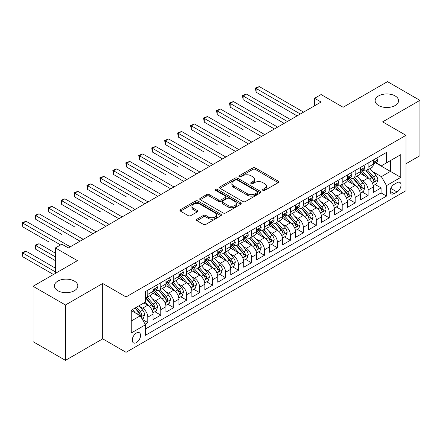 <?xml version="1.0" encoding="UTF-8"?>
<svg xmlns="http://www.w3.org/2000/svg" width="442" height="442" viewBox="0 0 442 442"><rect width="100%" height="100%" fill="white"/><g stroke="black" fill="none" stroke-linecap="round" stroke-linejoin="round"><path stroke-width="0.66" d="M262.929 190.419A1.26 0.729 0 0 0 264.708 190.419L278.228 182.618A1.801 1.039 0 0 0 278.753 181.883A1.801 1.039 0 0 0 278.228 181.148L255.327 167.927A1.801 1.039 0 0 0 252.785 167.927L239.266 175.728A1.26 0.729 0 0 0 238.901 176.242A1.26 0.729 0 0 0 239.266 176.756A1.26 0.729 0 0 0 241.05 176.756L242.796 175.75A5.757 3.326 0 0 1 250.94 175.75L252.846 176.85A5.757 3.326 0 0 1 254.531 179.198A5.757 3.326 0 0 1 252.846 181.552L251.1 182.563A1.26 0.729 0 0 0 250.73 183.076A1.26 0.729 0 0 0 251.1 183.59A1.26 0.729 0 0 0 252.879 183.59L254.631 182.579A5.757 3.326 0 0 1 262.769 182.579L264.681 183.679A5.757 3.326 0 0 1 266.366 186.032A5.757 3.326 0 0 1 264.681 188.38L262.929 189.391A1.26 0.729 0 0 0 262.559 189.905A1.26 0.729 0 0 0 262.929 190.419L262.929 189.391M74.394 281.118A11.73 6.774 0 0 0 61.609 279.653A11.73 6.774 0 0 0 54.366 285.908A11.73 6.774 0 0 0 57.803 290.698A11.73 6.774 0 0 0 70.587 292.168A11.73 6.774 0 0 0 77.831 285.908A11.73 6.774 0 0 0 74.394 281.118M395.148 95.936A11.73 6.774 0 0 0 382.363 94.466A11.73 6.774 0 0 0 375.125 100.721A11.73 6.774 0 0 0 378.556 105.511A11.73 6.774 0 0 0 391.341 106.981A11.73 6.774 0 0 0 398.585 100.721A11.73 6.774 0 0 0 395.148 95.936M136.407 342.589A5.868 3.387 120 0 0 140.236 337.417A5.868 3.387 120 0 0 139.335 332.721A5.868 3.387 120 0 0 136.407 333.008A5.868 3.387 120 0 0 132.572 338.18A5.868 3.387 120 0 0 133.473 342.876A5.868 3.387 120 0 0 136.407 342.589M196.939 219.188A1.801 1.039 0 0 0 196.414 219.923A1.801 1.039 0 0 0 196.939 220.657L203.364 224.37A1.801 1.039 0 0 0 205.906 224.37L220.917 215.702A1.801 1.039 0 0 0 221.448 214.967A1.801 1.039 0 0 0 220.917 214.232L198.022 201.011A1.801 1.039 0 0 0 195.475 201.011L180.463 209.679A1.801 1.039 0 0 0 179.938 210.414A1.801 1.039 0 0 0 180.463 211.149L188.226 215.63A1.801 1.039 0 0 0 190.767 215.63L197.193 211.917A1.801 1.039 0 0 0 197.723 211.188A1.801 1.039 0 0 0 197.193 210.453L193.347 208.226A4.812 2.779 0 0 1 191.938 206.265A4.812 2.779 0 0 1 194.905 203.696A4.812 2.779 0 0 1 200.149 204.298L215.226 213.005A4.812 2.779 0 0 1 216.635 214.967A4.812 2.779 0 0 1 213.663 217.536A4.812 2.779 0 0 1 208.42 216.934L205.906 215.481A1.801 1.039 0 0 0 203.364 215.481L196.939 219.188L196.939 220.657M405.966 163.761L419.9 155.717L419.9 100.351L387.501 81.643L343.114 107.268L321.08 94.549L314.605 98.29L321.08 102.03L68.366 247.934L61.886 244.194L55.405 247.934L55.405 273.377M65.449 304.986L65.449 360.357L102.71 338.848L102.71 283.477L65.449 304.986L33.051 286.283L77.438 260.653L55.405 247.934M102.71 283.477L126.036 296.947L405.966 135.329L405.966 190.695L126.036 352.313L126.036 296.947M419.9 100.351L382.639 121.859L405.966 135.329M242.923 201.53A1.801 1.039 0 0 0 245.47 201.53L260.482 192.861A1.801 1.039 0 0 0 261.007 192.126A1.801 1.039 0 0 0 260.482 191.392L237.581 178.17A1.801 1.039 0 0 0 235.039 178.17L220.028 186.839A1.801 1.039 0 0 0 219.503 187.574A1.801 1.039 0 0 0 220.028 188.309L242.923 201.53M216.144 190.69A1.26 0.729 0 0 1 217.42 190.867L217.42 189.375L240.697 202.812A1.801 1.039 0 0 1 241.227 203.547A1.801 1.039 0 0 1 240.697 204.281L225.691 212.95A1.801 1.039 0 0 1 223.144 212.95L200.248 199.729L200.248 198.259A1.801 1.039 0 0 0 199.718 198.994A1.801 1.039 0 0 0 200.248 199.729M200.248 198.259L206.668 194.552A1.801 1.039 0 0 1 209.215 194.552L218.503 199.911A1.801 1.039 0 0 0 221.044 199.911L225.31 197.452A1.801 1.039 0 0 0 225.834 196.718A1.801 1.039 0 0 0 225.31 195.983L215.641 190.403A1.26 0.729 0 0 1 215.271 189.889A1.26 0.729 0 0 1 216.05 189.215A1.26 0.729 0 0 1 217.42 189.375M65.449 360.357L33.051 341.649L33.051 286.283M145.12 324.163L147.81 322.61L142.429 319.505M139.374 306.289L142.628 308.168A7.332 4.232 60 0 1 147.81 317.146L152.993 314.151L152.993 319.616L160.772 315.129L154.871 311.721M152.33 298.809L155.584 300.687A7.332 4.232 60 0 1 160.772 309.665L165.954 306.671L165.954 312.135L173.728 307.643L167.833 304.24M165.291 291.328L168.546 293.206A7.332 4.232 60 0 1 173.728 302.184L178.911 299.19L178.911 304.654L186.69 300.162L180.795 296.759M178.253 283.841L181.507 285.72A7.332 4.232 60 0 1 186.69 294.698L191.872 291.709L191.872 297.168L199.651 292.681L193.751 289.278M191.209 276.361L194.463 278.239A7.332 4.232 60 0 1 199.651 287.217L204.834 284.223L204.834 289.687L212.608 285.201L206.712 281.792M204.171 268.88L207.425 270.758A7.332 4.232 60 0 1 212.608 279.736L217.79 276.742L217.79 282.206L225.569 277.714L219.674 274.311M217.132 261.399L220.387 263.277A7.332 4.232 60 0 1 225.569 272.255L230.752 269.261L230.752 274.725L238.531 270.233L232.63 266.83M230.089 253.912L233.343 255.791A7.332 4.232 60 0 1 238.531 264.769L243.713 261.78L243.713 267.239L251.487 262.752L245.592 259.349M243.05 246.432L246.304 248.31A7.332 4.232 60 0 1 251.487 257.288L256.669 254.294L256.669 259.758L264.449 255.272L258.553 251.863M256.012 238.951L259.266 240.829A7.332 4.232 60 0 1 264.449 249.807L269.631 246.813L269.631 252.277L277.405 247.785L271.51 244.382M268.968 231.47L272.222 233.348A7.332 4.232 60 0 1 277.405 242.327L282.593 239.332L282.593 244.796L290.366 240.304L284.471 236.901M281.93 223.983L285.184 225.862A7.332 4.232 60 0 1 290.366 234.84L295.549 231.851L295.549 237.31L303.328 232.823L297.433 229.42M294.891 216.503L298.146 218.381A7.332 4.232 60 0 1 303.328 227.359L308.51 224.365L308.51 229.829L316.284 225.343L310.389 221.934M307.847 209.022L311.102 210.9A7.332 4.232 60 0 1 316.284 219.878L321.472 216.884L321.472 222.348L329.246 217.856L323.351 214.453M320.809 201.535L324.063 203.419A7.332 4.232 60 0 1 329.246 212.398L334.428 209.403L334.428 214.867L342.207 210.375L336.307 206.972M333.771 194.055L337.025 195.933A7.332 4.232 60 0 1 342.207 204.911L347.39 201.922L347.39 207.381L355.164 202.895L349.268 199.491M346.727 186.574L349.981 188.452A7.332 4.232 60 0 1 355.164 197.43L360.352 194.436L360.352 199.9L368.125 195.408L368.125 189.95A7.332 4.232 -120 0 0 362.943 180.971L359.689 179.093M362.23 192.005L368.125 195.408M152.993 314.151A7.332 4.232 -120 0 0 147.81 305.173L143.921 302.93M165.954 306.671A7.332 4.232 -120 0 0 160.772 297.693L152.755 293.068M178.911 299.19A7.332 4.232 -120 0 0 173.728 290.212L165.717 285.582M191.872 291.709A7.332 4.232 -120 0 0 186.69 282.731L178.673 278.101M204.834 284.223A7.332 4.232 -120 0 0 199.651 275.244L191.635 270.62M217.79 276.742A7.332 4.232 -120 0 0 212.608 267.764L204.596 263.139M230.752 269.261A7.332 4.232 -120 0 0 225.569 260.283L217.552 255.653M243.713 261.78A7.332 4.232 -120 0 0 238.531 252.802L230.514 248.172M256.669 254.294A7.332 4.232 -120 0 0 251.487 245.316L243.476 240.691M269.631 246.813A7.332 4.232 -120 0 0 264.449 237.835L256.432 233.21M282.593 239.332A7.332 4.232 -120 0 0 277.405 230.354L269.393 225.724M295.549 231.851A7.332 4.232 -120 0 0 290.366 222.873L282.355 218.243M308.51 224.365A7.332 4.232 -120 0 0 303.328 215.387L295.311 210.762M321.472 216.884A7.332 4.232 -120 0 0 316.284 207.906L308.273 203.281M334.428 209.403A7.332 4.232 -120 0 0 329.246 200.425L321.229 195.795M347.39 201.922A7.332 4.232 -120 0 0 342.207 192.944L334.191 188.314M360.352 194.436A7.332 4.232 -120 0 0 355.164 185.458L347.152 180.833M397.026 182.69L394.176 184.336A5.68 3.282 120 0 0 390.463 189.342A5.68 3.282 120 0 0 391.336 193.894A5.68 3.282 120 0 0 394.176 193.613L397.026 191.972A5.68 3.282 120 0 0 400.739 186.96A5.68 3.282 120 0 0 399.866 182.408A5.68 3.282 120 0 0 397.026 182.69M131.219 321.036L140.291 315.798L145.479 324.782L145.479 335.257L386.529 196.082L386.529 185.607L381.347 176.629L372.65 171.607M145.479 324.782L131.219 333.008L131.219 310.262L145.479 302.035L145.479 291.56L386.529 152.385L386.529 162.86L400.784 154.634L400.784 177.38L386.529 185.607M155.518 289.875L155.584 289.913A7.332 4.232 60 0 0 159.253 290.272L164.435 287.283A7.332 4.232 -120 0 0 165.954 283.924L165.954 279.736M168.479 282.388L168.546 282.427A7.332 4.232 60 0 0 172.209 282.792L177.397 279.797A7.332 4.232 -120 0 0 178.911 276.443L178.911 272.255M181.435 274.907L181.507 274.946A7.332 4.232 60 0 0 185.17 275.311L190.353 272.316A7.332 4.232 -120 0 0 191.872 268.963L191.872 264.769M194.397 267.427L194.463 267.465A7.332 4.232 60 0 0 198.132 267.83L203.314 264.835A7.332 4.232 -120 0 0 204.834 261.476L204.834 257.288M207.359 259.946L207.425 259.984A7.332 4.232 60 0 0 211.088 260.344L216.276 257.355A7.332 4.232 -120 0 0 217.79 253.995L217.79 249.807M220.315 252.459L220.387 252.498A7.332 4.232 60 0 0 224.05 252.863L229.232 249.868A7.332 4.232 -120 0 0 230.752 246.514L230.752 242.327M233.277 244.978L233.343 245.017A7.332 4.232 60 0 0 237.011 245.382L242.194 242.387A7.332 4.232 -120 0 0 243.713 239.034L243.713 234.84M246.238 237.498L246.304 237.536A7.332 4.232 60 0 0 249.968 237.901L255.156 234.906A7.332 4.232 -120 0 0 256.669 231.547L256.669 227.359M259.194 230.017L259.266 230.055A7.332 4.232 60 0 0 262.929 230.415L268.112 227.426A7.332 4.232 -120 0 0 269.631 224.066L269.631 219.878M272.156 222.53L272.222 222.569A7.332 4.232 60 0 0 275.891 222.934L281.073 219.939A7.332 4.232 -120 0 0 282.593 216.586L282.593 212.398M285.118 215.05L285.184 215.088A7.332 4.232 60 0 0 288.847 215.453L294.035 212.458A7.332 4.232 -120 0 0 295.549 209.105L295.549 204.911M298.074 207.569L298.146 207.607A7.332 4.232 60 0 0 301.809 207.972L306.991 204.977A7.332 4.232 -120 0 0 308.51 201.618L308.51 197.43M311.035 200.088L311.102 200.127A7.332 4.232 60 0 0 314.77 200.486L319.953 197.497A7.332 4.232 -120 0 0 321.472 194.137L321.472 189.95M323.997 192.602L324.063 192.64A7.332 4.232 60 0 0 327.726 193.005L332.914 190.01A7.332 4.232 -120 0 0 334.428 186.657L334.428 182.469M336.953 185.121L337.025 185.159A7.332 4.232 60 0 0 340.688 185.524L345.871 182.529A7.332 4.232 -120 0 0 347.39 179.176L347.39 174.982M349.915 177.64L349.981 177.678A7.332 4.232 60 0 0 353.65 178.043L358.832 175.049A7.332 4.232 -120 0 0 360.352 171.689L360.352 167.501M145.479 328.97L381.087 192.944L381.087 187.927L373.308 192.419L373.308 186.955A7.332 4.232 -120 0 0 368.125 177.977L360.108 173.352M362.876 170.159L362.943 170.198A7.332 4.232 -120 0 0 366.606 170.557A7.332 4.232 -120 0 0 368.125 167.203L368.125 163.01M366.606 170.557L371.794 167.568A7.332 4.232 -120 0 0 373.308 164.209L373.308 160.021M147.81 290.212L147.81 294.4A7.332 4.232 60 0 1 146.291 297.759A7.332 4.232 60 0 1 145.479 298.052M146.291 297.759L151.473 294.764A7.332 4.232 -120 0 0 152.993 291.405L152.993 287.217M160.772 282.731L160.772 286.919A7.332 4.232 60 0 1 159.253 290.272M173.728 275.244L173.728 279.438A7.332 4.232 60 0 1 172.209 282.792M186.69 267.764L186.69 271.952A7.332 4.232 60 0 1 185.17 275.311M199.651 260.283L199.651 264.471A7.332 4.232 60 0 1 198.132 267.83M212.608 252.802L212.608 256.99A7.332 4.232 60 0 1 211.088 260.344M225.569 245.316L225.569 249.509A7.332 4.232 60 0 1 224.05 252.863M238.531 237.835L238.531 242.023A7.332 4.232 60 0 1 237.011 245.382M251.487 230.354L251.487 234.542A7.332 4.232 60 0 1 249.968 237.901M264.449 222.873L264.449 227.061A7.332 4.232 60 0 1 262.929 230.415M277.405 215.387L277.405 219.58A7.332 4.232 60 0 1 275.891 222.934M290.366 207.906L290.366 212.094A7.332 4.232 60 0 1 288.847 215.453M303.328 200.425L303.328 204.613A7.332 4.232 60 0 1 301.809 207.972M316.284 192.939L316.284 197.132A7.332 4.232 60 0 1 314.77 200.486M329.246 185.458L329.246 189.651A7.332 4.232 60 0 1 327.726 193.005M342.207 177.977L342.207 182.165A7.332 4.232 60 0 1 340.688 185.524M355.164 170.496L355.164 174.684A7.332 4.232 60 0 1 353.65 178.043M355.164 197.43L355.164 202.895M342.207 204.911L342.207 210.375M329.246 212.398L329.246 217.856M316.284 219.878L316.284 225.343M303.328 227.359L303.328 232.823M290.366 234.84L290.366 240.304M277.405 242.327L277.405 247.785M264.449 249.807L264.449 255.272M251.487 257.288L251.487 262.752M238.531 264.769L238.531 270.233M225.569 272.255L225.569 277.714M212.608 279.736L212.608 285.201M199.651 287.217L199.651 292.681M186.69 294.698L186.69 300.162M173.728 302.184L173.728 307.643M160.772 309.665L160.772 315.129M147.81 317.146L147.81 322.61M140.291 315.798L131.219 310.56M381.347 176.629L390.419 171.391L390.419 160.617L400.784 154.634M375.573 162.822L400.784 177.38M375.833 162.673L381.347 165.855L386.529 162.86M102.71 338.848L126.036 352.313M314.605 98.29L314.605 105.771M375.186 184.524L381.087 187.927M381.087 192.944L386.529 196.082M263.432 190.596L264.681 189.878A5.757 3.326 0 0 0 266.366 187.53L266.366 186.032M254.531 179.198L254.531 180.695A5.757 3.326 0 0 1 252.846 183.049L251.603 183.767M278.2 182.629L255.327 169.424A1.801 1.039 0 0 0 252.785 169.424L239.774 176.938M260.454 192.872L237.581 179.667A1.801 1.039 0 0 0 235.039 179.667L220.05 188.32M257.299 192.64A1.26 0.729 0 0 0 257.669 192.126A1.26 0.729 0 0 0 257.299 191.613L237.199 180.01A1.26 0.729 0 0 0 235.42 180.01L233.575 181.071A5.757 3.326 0 0 0 231.89 183.424A5.757 3.326 0 0 0 233.575 185.773L247.316 193.707A5.757 3.326 0 0 0 255.454 193.707L257.299 192.64L257.299 194.137A1.26 0.729 0 0 0 257.669 193.624L257.669 192.126M231.89 183.424L231.89 184.922A5.757 3.326 0 0 0 233.575 187.27L233.575 185.773M257.299 194.137L255.454 195.204A5.757 3.326 0 0 1 247.316 195.204L233.575 187.27M200.27 199.74L206.668 196.049L206.668 194.552M225.834 196.718L225.834 198.215A1.801 1.039 0 0 1 225.31 198.95L221.044 201.408A1.801 1.039 0 0 1 218.503 201.408L209.215 196.049A1.801 1.039 0 0 0 206.668 196.049M217.42 190.867L240.675 204.292M228.138 205.475A4.812 2.779 0 0 0 233.382 206.077A4.812 2.779 0 0 0 236.354 203.508A4.812 2.779 0 0 0 234.945 201.546L229.63 198.48A1.801 1.039 0 0 0 227.089 198.48L222.829 200.939A1.801 1.039 0 0 0 222.298 201.674A1.801 1.039 0 0 0 222.829 202.408L228.138 205.475L228.138 206.972A4.812 2.779 0 0 0 233.382 207.574A4.812 2.779 0 0 0 236.354 205.005L236.354 203.508M222.298 201.674L222.298 203.171A1.801 1.039 0 0 0 222.829 203.906L222.829 202.408M228.138 206.972L222.829 203.906M216.635 214.967L216.635 216.464A4.812 2.779 0 0 1 213.663 219.033A4.812 2.779 0 0 1 208.42 218.431L205.906 216.978A1.801 1.039 0 0 0 203.364 216.978L196.961 220.674M191.938 206.265L191.938 207.762A4.812 2.779 0 0 0 193.347 209.723L193.347 208.226M197.171 211.933L193.347 209.723M220.895 215.718L198.022 202.508A1.801 1.039 0 0 0 195.475 202.508L180.491 211.16M373.203 185.673L376.551 183.739L377.844 179.999A4.856 2.807 -120 0 0 375.954 175.435L370.031 168.579M368.843 178.452L362.081 170.618M364.993 176.17L361.064 171.623A11.636 6.718 -120 0 0 360.705 171.214M256.089 122.125L230.172 107.157L230.172 103.417L233.409 101.544L277.664 127.097M365.948 170.822L371.937 177.756A4.856 2.807 60 0 1 373.667 181.104L374.02 181.679L374.678 181.585L375.225 180.203A4.856 2.807 -120 0 0 373.49 176.861L367.573 170.004M366.296 170.711L372.733 178.159A2.475 1.431 60 0 1 373.357 179.126L375.225 180.203M376.744 158.037L377.844 159.943A4.856 2.807 60 0 1 376.838 162.092L374.38 163.512A4.856 2.807 -120 0 0 375.225 162.396L375.12 161.965M300.345 114.003L256.089 88.45L259.327 86.582L303.588 112.135M373.473 163.744L373.49 163.744A4.856 2.807 -120 0 0 374.38 163.512M374.595 162.032L375.225 162.396C374.915 161.667 374.402 161.965 373.667 163.291A4.856 2.807 60 0 1 373.308 163.988M297.107 115.876L256.089 92.19L256.089 88.45L255.377 88.041L259.327 86.582M256.089 92.19L255.377 88.041M360.241 193.154L363.589 191.22L364.888 187.48A4.856 2.807 -120 0 0 362.993 182.922L357.075 176.065M355.887 185.933L349.119 178.098M352.036 183.651L348.108 179.104A11.636 6.718 -120 0 0 347.749 178.701M243.128 129.605L217.21 114.638L217.21 110.898L220.447 109.03L264.708 134.578M352.987 178.303L358.976 185.237A4.856 2.807 60 0 1 360.711 188.585L361.059 189.159L361.716 189.065L362.263 187.684A4.856 2.807 -120 0 0 360.534 184.342L354.611 177.485M353.34 178.192L359.777 185.64A2.475 1.431 60 0 1 360.396 186.612L362.263 187.684M347.279 200.635L350.628 198.701L351.926 194.961A4.856 2.807 -120 0 0 350.036 190.403L344.114 183.546M342.926 193.414L336.158 185.579M339.075 191.132L335.147 186.585A11.636 6.718 -120 0 0 334.787 186.181M230.172 137.086L204.248 122.125L204.248 118.379L207.491 116.511L251.747 142.064M340.025 185.789L346.014 192.723A4.856 2.807 60 0 1 347.749 196.066L348.103 196.64L348.76 196.552L349.302 195.171A4.856 2.807 -120 0 0 347.572 191.822L341.649 184.966M340.379 185.673L346.815 193.126A2.475 1.431 60 0 1 347.44 194.093L349.302 195.171M334.323 208.121L337.671 206.187L338.964 202.442A4.856 2.807 -120 0 0 337.075 197.883L331.152 191.027M329.964 200.9L323.201 193.06M326.113 198.618L322.19 194.071A11.636 6.718 -120 0 0 321.826 193.662M217.21 144.567L191.292 129.605L191.292 125.865L194.53 123.992L238.785 149.545M327.069 193.27L333.058 200.204A4.856 2.807 60 0 1 334.787 203.547L335.141 204.127L335.798 204.033L336.345 202.651A4.856 2.807 -120 0 0 334.611 199.303L328.693 192.447M327.423 193.154L333.854 200.607A2.475 1.431 60 0 1 334.478 201.574L336.345 202.651M321.362 215.602L324.71 213.668L326.008 209.928A4.856 2.807 -120 0 0 324.113 205.364L318.196 198.508M317.008 208.381L310.24 200.546M313.157 206.099L309.229 201.552A11.636 6.718 -120 0 0 308.87 201.143M204.248 152.054L178.33 137.086L178.33 133.346L181.568 131.473L225.829 157.026M314.107 200.751L320.096 207.685A4.856 2.807 60 0 1 321.831 211.033L322.179 211.607L322.837 211.514L323.384 210.132A4.856 2.807 -120 0 0 321.654 206.79L315.732 199.933M314.461 200.64L320.898 208.088A2.475 1.431 60 0 1 321.522 209.055L323.384 210.132M363.783 165.518L364.888 167.424A4.856 2.807 60 0 1 363.882 169.573L361.418 170.999A4.856 2.807 -120 0 0 362.263 169.877L362.158 169.446M287.388 121.484L243.128 95.936L246.371 94.063L290.626 119.616M360.512 171.225L360.534 171.225A4.856 2.807 -120 0 0 361.418 170.999M361.639 169.518L362.263 169.877C361.959 169.148 361.44 169.446 360.711 170.778A4.856 2.807 60 0 1 360.352 171.468M284.145 123.357L243.128 99.677L243.128 95.936L242.415 95.522L246.371 94.063M243.128 99.677L242.415 95.522M350.826 172.999L351.926 174.91A4.856 2.807 60 0 1 350.92 177.06L348.456 178.48A4.856 2.807 -120 0 0 349.302 177.358L349.202 176.927M274.427 128.97L229.459 103.003L233.409 101.544M347.55 178.706L347.572 178.706A4.856 2.807 -120 0 0 348.456 178.48M348.677 176.999L349.302 177.358C348.998 176.629 348.478 176.927 347.749 178.259A4.856 2.807 60 0 1 347.39 178.949M230.172 107.157L229.459 103.003M337.865 180.485L338.964 182.391A4.856 2.807 60 0 1 337.959 184.541L335.5 185.96A4.856 2.807 -120 0 0 336.345 184.844L336.24 184.413M261.465 136.451L216.497 110.489L220.447 109.03M334.594 186.187L334.611 186.187A4.856 2.807 -120 0 0 335.5 185.96M335.716 184.48L336.345 184.844C336.036 184.11 335.522 184.408 334.787 185.739A4.856 2.807 60 0 1 334.428 186.43M217.21 114.638L216.497 110.489M324.903 187.966L326.008 189.872A4.856 2.807 60 0 1 325.003 192.021L322.538 193.441A4.856 2.807 -120 0 0 323.384 192.325L323.284 191.894M248.509 143.932L203.535 117.97L207.491 116.511M321.632 193.673L321.654 193.673A4.856 2.807 -120 0 0 322.538 193.441M322.759 191.961L323.384 192.325C323.08 191.596 322.561 191.894 321.831 193.22A4.856 2.807 60 0 1 321.472 193.916M204.248 122.125L203.535 117.97M308.4 223.083L311.748 221.149L313.046 217.409A4.856 2.807 -120 0 0 311.157 212.851L305.234 205.994M304.046 215.862L297.278 208.027M300.195 213.58L296.267 209.033A11.636 6.718 -120 0 0 295.908 208.63M191.292 159.534L165.369 144.567L165.369 140.827L168.612 138.959L212.867 164.507M301.146 208.232L307.135 215.166A4.856 2.807 60 0 1 308.87 218.514L309.223 219.088L309.881 218.994L310.422 217.613A4.856 2.807 -120 0 0 308.693 214.271L302.77 207.414M301.499 208.121L307.936 215.569A2.475 1.431 60 0 1 308.56 216.541L310.422 217.613M311.947 195.447L313.046 197.353A4.856 2.807 60 0 1 312.041 199.502L309.577 200.928A4.856 2.807 -120 0 0 310.422 199.806L310.323 199.375M235.547 151.413L190.579 125.451L194.53 123.992M308.671 201.154L308.693 201.154A4.856 2.807 -120 0 0 309.577 200.928M309.798 199.447L310.422 199.806C310.118 199.077 309.599 199.375 308.87 200.707A4.856 2.807 60 0 1 308.51 201.397M191.292 129.605L190.579 125.451M295.444 230.564L298.792 228.63L300.085 224.89A4.856 2.807 -120 0 0 298.195 220.331L292.272 213.475M291.085 223.343L284.322 215.508M287.234 221.061L283.311 216.514A11.636 6.718 -120 0 0 282.946 216.11M178.33 167.015L152.413 152.054L152.413 148.308L155.65 146.44L199.906 171.993M288.19 215.718L294.179 222.652A4.856 2.807 60 0 1 295.908 225.995L296.262 226.569L296.919 226.481L297.466 225.1A4.856 2.807 -120 0 0 295.731 221.751L289.814 214.895M288.543 215.602L294.974 223.055A2.475 1.431 60 0 1 295.599 224.022L297.466 225.1M298.985 202.928L300.085 204.839A4.856 2.807 60 0 1 299.079 206.989L296.621 208.409A4.856 2.807 -120 0 0 297.466 207.287L297.361 206.862M222.586 158.899L177.618 132.931L181.568 131.473M295.715 208.635L295.731 208.635A4.856 2.807 -120 0 0 296.621 208.409M296.836 206.928L297.466 207.287C297.157 206.558 296.643 206.856 295.908 208.188A4.856 2.807 60 0 1 295.549 208.878M178.33 137.086L177.618 132.931M282.482 238.05L285.83 236.116L287.129 232.37A4.856 2.807 -120 0 0 285.234 227.812L279.316 220.956M278.128 230.829L271.36 222.989M274.278 228.547L270.349 224A11.636 6.718 -120 0 0 269.99 223.591M165.369 174.496L139.451 159.534L139.451 155.794L142.689 153.921L186.949 179.474M275.228 223.199L281.217 230.133A4.856 2.807 60 0 1 282.952 233.475L283.305 234.056L283.957 233.962L284.504 232.58A4.856 2.807 -120 0 0 282.775 229.232L276.852 222.381M275.581 223.083L282.018 230.536A2.475 1.431 60 0 1 282.642 231.503L284.504 232.58M286.024 210.414L287.129 212.32A4.856 2.807 60 0 1 286.123 214.469L283.659 215.889A4.856 2.807 -120 0 0 284.504 214.773L284.405 214.342M209.63 166.38L164.656 140.418L168.612 138.959M282.753 216.116L282.775 216.116A4.856 2.807 -120 0 0 283.659 215.889M283.88 214.409L284.504 214.773C284.2 214.038 283.681 214.337 282.952 215.668A4.856 2.807 60 0 1 282.593 216.359M165.369 144.567L164.656 140.418M269.521 245.531L272.869 243.597L274.167 239.857A4.856 2.807 -120 0 0 272.278 235.293L266.355 228.437M265.167 238.31L258.399 230.475M261.316 236.028L257.388 231.481A11.636 6.718 -120 0 0 257.029 231.072M152.413 181.982L126.489 167.015L126.489 163.275L129.733 161.402L173.988 186.955M262.266 230.68L268.255 237.614A4.856 2.807 60 0 1 269.99 240.962L270.344 241.536L271.001 241.442L271.543 240.061A4.856 2.807 -120 0 0 269.813 236.719L263.891 229.862M262.62 230.569L269.056 238.017A2.475 1.431 60 0 1 269.681 238.984L271.543 240.061M273.068 217.895L274.167 219.801A4.856 2.807 60 0 1 273.162 221.95L270.697 223.37A4.856 2.807 -120 0 0 271.543 222.254L271.443 221.823M196.668 173.861L151.7 147.899L155.65 146.44M269.791 223.602L269.813 223.602A4.856 2.807 -120 0 0 270.697 223.37M270.918 221.89L271.543 222.254C271.239 221.525 270.719 221.823 269.99 223.155A4.856 2.807 60 0 1 269.631 223.845M152.413 152.054L151.7 147.899M256.564 253.012L259.913 251.078L261.205 247.338A4.856 2.807 -120 0 0 259.316 242.78L253.393 235.923M252.211 245.791L245.443 237.956M248.354 243.509L244.432 238.962A11.636 6.718 -120 0 0 244.067 238.558M139.451 189.463L113.533 174.496L113.533 170.756L116.771 168.888L161.026 194.436M249.31 238.161L255.299 245.095A4.856 2.807 60 0 1 257.029 248.443L257.382 249.017L258.04 248.923L258.587 247.542A4.856 2.807 -120 0 0 256.852 244.199L250.934 237.343M249.664 238.05L256.095 245.498A2.475 1.431 60 0 1 256.719 246.47L258.587 247.542M260.106 225.376L261.205 227.282A4.856 2.807 60 0 1 260.2 229.431L257.741 230.857A4.856 2.807 -120 0 0 258.587 229.735L258.482 229.304M183.706 181.342L138.738 155.38L142.689 153.921M256.835 231.083L256.852 231.083A4.856 2.807 -120 0 0 257.741 230.857M257.957 229.376L258.587 229.735C258.277 229.006 257.763 229.304 257.029 230.636A4.856 2.807 60 0 1 256.669 231.326M139.451 159.534L138.738 155.38M243.603 260.493L246.951 258.559L248.249 254.819A4.856 2.807 -120 0 0 246.354 250.26L240.437 243.404M239.249 253.272L232.481 245.437M235.398 250.99L231.47 246.443A11.636 6.718 -120 0 0 231.111 246.039M126.489 196.944L100.572 181.982L100.572 178.237L103.809 176.369L148.07 201.922M236.348 245.647L242.338 252.581A4.856 2.807 60 0 1 244.072 255.924L244.426 256.498L245.078 256.41L245.625 255.028A4.856 2.807 -120 0 0 243.896 251.68L237.973 244.824M236.702 245.531L243.139 252.984A2.475 1.431 60 0 1 243.763 253.951L245.625 255.028M247.144 232.857L248.249 234.768A4.856 2.807 60 0 1 247.244 236.918L244.78 238.337A4.856 2.807 -120 0 0 245.625 237.221L245.525 236.79M170.75 188.828L125.777 162.86L129.733 161.402M243.873 238.564L243.896 238.564A4.856 2.807 -120 0 0 244.78 238.337M245.001 236.857L245.625 237.221C245.321 236.487 244.802 236.785 244.072 238.116A4.856 2.807 60 0 1 243.713 238.807M126.489 167.015L125.777 162.86M230.641 267.979L233.995 266.045L235.288 262.299A4.856 2.807 -120 0 0 233.398 257.741L227.475 250.885M226.287 260.758L219.519 252.918M222.436 258.476L218.508 253.929A11.636 6.718 -120 0 0 218.149 253.52M113.533 204.425L87.61 189.463L87.61 185.723L90.853 183.85L135.108 209.403M223.387 253.128L229.381 260.062A4.856 2.807 60 0 1 231.111 263.404L231.464 263.985L232.122 263.891L232.663 262.509A4.856 2.807 -120 0 0 230.934 259.161L225.011 252.31M223.74 253.012L230.177 260.465A2.475 1.431 60 0 1 230.801 261.432L232.663 262.509M234.188 240.343L235.288 242.249A4.856 2.807 60 0 1 234.282 244.398L231.818 245.818A4.856 2.807 -120 0 0 232.663 244.702L232.564 244.271M157.788 196.309L112.82 170.347L116.771 168.888M230.912 246.045L230.934 246.045A4.856 2.807 -120 0 0 231.818 245.818M232.039 244.338L232.663 244.702C232.359 243.967 231.84 244.271 231.111 245.597A4.856 2.807 60 0 1 230.752 246.288M113.533 174.496L112.82 170.347M217.685 275.46L221.033 273.526L222.326 269.786A4.856 2.807 -120 0 0 220.436 265.222L214.514 258.366M213.331 268.239L206.563 260.404M209.475 265.957L205.552 261.41A11.636 6.718 -120 0 0 205.187 261.001M100.572 211.911L74.654 196.944L74.654 193.204L77.891 191.331L122.147 216.884M210.431 260.609L216.42 267.543A4.856 2.807 60 0 1 218.149 270.891L218.503 271.465L219.16 271.371L219.707 269.99A4.856 2.807 -120 0 0 217.972 266.648L212.055 259.791M210.784 260.498L217.215 267.946A2.475 1.431 60 0 1 217.84 268.913L219.707 269.99M221.227 247.824L222.326 249.73A4.856 2.807 60 0 1 221.32 251.879L218.862 253.299A4.856 2.807 -120 0 0 219.707 252.183L219.602 251.752M144.827 203.79L99.859 177.828L103.809 176.369M217.956 253.531L217.972 253.531A4.856 2.807 -120 0 0 218.862 253.299M219.077 251.818L219.707 252.183C219.398 251.454 218.884 251.752 218.149 253.084A4.856 2.807 60 0 1 217.79 253.774M100.572 181.982L99.859 177.828M204.723 282.941L208.072 281.007L209.37 277.267A4.856 2.807 -120 0 0 207.475 272.708L201.558 265.852M200.37 275.72L193.602 267.885M196.519 273.438L192.59 268.891A11.636 6.718 -120 0 0 192.231 268.487M87.61 219.392L61.692 204.425L61.692 200.685L64.93 198.817L109.191 224.365M197.469 268.09L203.458 275.023A4.856 2.807 60 0 1 205.193 278.372L205.547 278.946L206.199 278.852L206.745 277.471A4.856 2.807 -120 0 0 205.016 274.128L199.093 267.272M197.823 267.979L204.259 275.427A2.475 1.431 60 0 1 204.884 276.399L206.745 277.471M208.265 255.305L209.37 257.211A4.856 2.807 60 0 1 208.364 259.36L205.9 260.786A4.856 2.807 -120 0 0 206.745 259.664L206.646 259.233M131.871 211.27L86.897 185.308L90.853 183.85M204.994 261.012L205.016 261.012A4.856 2.807 -120 0 0 205.9 260.786M206.121 259.305L206.745 259.664C206.442 258.935 205.922 259.233 205.193 260.565A4.856 2.807 60 0 1 204.834 261.255M87.61 189.463L86.897 185.308M191.762 290.422L195.115 288.488L196.408 284.747A4.856 2.807 -120 0 0 194.519 280.189L188.596 273.333M187.408 283.2L180.64 275.366M183.557 280.919L179.629 276.372A11.636 6.718 -120 0 0 179.27 275.968M74.654 226.873L48.73 211.911L48.73 208.165L51.974 206.298L96.229 231.851M184.513 275.576L190.502 282.51A4.856 2.807 60 0 1 192.231 285.852L192.585 286.427L193.242 286.339L193.784 284.957A4.856 2.807 -120 0 0 192.055 281.609L186.132 274.753M184.861 275.46L191.298 282.913A2.475 1.431 60 0 1 191.922 283.88L193.784 284.957M195.309 262.786L196.408 264.697A4.856 2.807 60 0 1 195.403 266.846L192.939 268.266A4.856 2.807 -120 0 0 193.784 267.15L193.684 266.719M118.909 218.757L73.941 192.789L77.891 191.331M192.032 268.493L192.055 268.493A4.856 2.807 -120 0 0 192.939 268.266M193.16 266.786L193.784 267.15C193.48 266.416 192.961 266.714 192.231 268.045A4.856 2.807 60 0 1 191.872 268.736M74.654 196.944L73.941 192.789M178.806 297.908L182.154 295.974L183.447 292.228A4.856 2.807 -120 0 0 181.557 287.67L175.634 280.814M174.452 290.687L167.684 282.847M170.601 288.405L166.673 283.858A11.636 6.718 -120 0 0 166.308 283.449M61.692 234.354L35.774 219.392L35.774 215.652L39.012 213.779L83.267 239.332M171.551 283.057L177.54 289.991A4.856 2.807 60 0 1 179.27 293.333L179.623 293.913L180.281 293.819L180.828 292.438A4.856 2.807 -120 0 0 179.093 289.09L173.176 282.239M171.905 282.941L178.336 290.394A2.475 1.431 60 0 1 178.96 291.361L180.828 292.438M182.347 270.272L183.447 272.178A4.856 2.807 60 0 1 182.441 274.327L179.982 275.747A4.856 2.807 -120 0 0 180.828 274.631L180.723 274.2M105.947 226.238L60.979 200.276L64.93 198.817M179.076 275.974L179.093 275.974A4.856 2.807 -120 0 0 179.982 275.747M180.198 274.267L180.828 274.631C180.518 273.896 180.005 274.2 179.27 275.526A4.856 2.807 60 0 1 178.911 276.217M61.692 204.425L60.979 200.276M165.844 305.389L169.192 303.455L170.49 299.715A4.856 2.807 -120 0 0 168.595 295.151L162.678 288.294M161.49 298.168L154.722 290.333M157.639 295.886L153.711 291.339A11.636 6.718 -120 0 0 153.352 290.935M48.73 241.84L22.813 226.873L22.813 223.133L26.05 221.26L70.311 246.813M158.59 290.538L164.579 297.472A4.856 2.807 60 0 1 166.314 300.82L166.667 301.394L167.319 301.3L167.866 299.919A4.856 2.807 -120 0 0 166.137 296.576L160.214 289.72M158.943 290.427L165.38 297.875A2.475 1.431 60 0 1 166.004 298.842L167.866 299.919M169.385 277.753L170.49 279.659A4.856 2.807 60 0 1 169.485 281.808L167.021 283.234A4.856 2.807 -120 0 0 167.866 282.112L167.767 281.681M92.991 233.719L48.018 207.757L51.974 206.298M166.115 283.46L166.137 283.46A4.856 2.807 -120 0 0 167.021 283.234M167.242 281.747L167.866 282.112C167.562 281.383 167.043 281.681 166.314 283.013A4.856 2.807 60 0 1 165.954 283.703M48.73 211.911L48.018 207.757M152.882 312.87L156.236 310.936L157.529 307.196A4.856 2.807 -120 0 0 155.639 302.637L149.716 295.781M148.529 305.649L145.429 302.057M144.678 303.367L144.175 302.787M55.405 253.172L39.012 243.708L35.774 245.581L35.774 249.321L55.405 260.658M145.633 298.018L151.623 304.952A4.856 2.807 60 0 1 153.352 308.301L153.706 308.875L154.363 308.781L154.904 307.4A4.856 2.807 -120 0 0 153.175 304.057L147.252 297.201M145.982 297.908L152.418 305.356A2.475 1.431 60 0 1 153.042 306.328L154.904 307.4M35.774 249.321L35.062 245.166L55.405 256.913M35.062 245.166L39.012 243.708M156.429 285.234L157.529 287.145A4.856 2.807 60 0 1 156.523 289.289L154.059 290.714A4.856 2.807 -120 0 0 154.904 289.593L154.805 289.162M80.03 241.199L35.062 215.237L39.012 213.779M153.159 290.941L153.175 290.941A4.856 2.807 -120 0 0 154.059 290.714M154.28 289.234L154.904 289.593C154.601 288.864 154.081 289.162 153.352 290.493A4.856 2.807 60 0 1 152.993 291.184M35.774 219.392L35.062 215.237M142.175 319.058L143.274 318.417L144.567 314.676A4.856 2.807 -120 0 0 142.678 310.118L138.948 305.803M135.467 313.013L132.467 309.544M131.722 310.848L131.219 310.273M55.405 268.139L26.05 251.189L22.813 253.062L22.813 256.802L53.46 274.499M134.932 308.118L138.661 312.439A4.856 2.807 60 0 1 140.39 315.781L140.744 316.356L141.401 316.268L141.948 314.886A4.856 2.807 -120 0 0 140.213 311.538L136.49 307.223M135.23 307.947L139.457 312.842A2.475 1.431 60 0 1 140.081 313.809L141.948 314.886M22.813 256.802L22.1 252.653L55.405 271.88M22.1 252.653L26.05 251.189M60.593 244.945L22.1 222.718L26.05 221.26M22.813 226.873L22.1 222.718M142.628 308.168L147.81 305.173M155.584 300.687L160.772 297.693M168.546 293.206L173.728 290.212M181.507 285.72L186.69 282.731M194.463 278.239L199.651 275.244M207.425 270.758L212.608 267.764M220.387 263.277L225.569 260.283M233.343 255.791L238.531 252.802M246.304 248.31L251.487 245.316M259.266 240.829L264.449 237.835M272.222 233.348L277.405 230.354M285.184 225.862L290.366 222.873M298.146 218.381L303.328 215.387M311.102 210.9L316.284 207.906M324.063 203.419L329.246 200.425M337.025 195.933L342.207 192.944M349.981 188.452L355.164 185.458M362.943 180.971L368.125 177.977M368.125 167.203L373.308 164.209M147.81 294.4L152.993 291.405M160.772 286.919L165.954 283.924M173.728 279.438L178.911 276.443M186.69 271.952L191.872 268.963M199.651 264.471L204.834 261.476M212.608 256.99L217.79 253.995M225.569 249.509L230.752 246.514M238.531 242.023L243.713 239.034M251.487 234.542L256.669 231.547M264.449 227.061L269.631 224.066M277.405 219.58L282.593 216.586M290.366 212.094L295.549 209.105M303.328 204.613L308.51 201.618M316.284 197.132L321.472 194.137M329.246 189.651L334.428 186.657M342.207 182.165L347.39 179.176M355.164 174.684L360.352 171.689M368.125 189.95L373.308 186.955M390.811 188.38L397.026 191.972M390.159 191.298L394.176 193.613M264.681 189.878L264.681 188.38M251.1 183.59L251.1 182.563M252.846 183.049L252.846 181.552M239.266 176.756L239.266 175.728M252.785 169.424L252.785 167.927M255.327 169.424L255.327 167.927M278.228 182.618L278.228 181.148M220.028 188.309L220.028 186.839M235.039 179.667L235.039 178.17M237.581 179.667L237.581 178.17M260.482 192.861L260.482 191.392M247.316 195.204L247.316 193.707M255.454 195.204L255.454 193.707M209.215 196.049L209.215 194.552M218.503 201.408L218.503 199.911M221.044 201.408L221.044 199.911M225.31 198.95L225.31 197.452M240.697 204.281L240.697 202.812M203.364 216.978L203.364 215.481M205.906 216.978L205.906 215.481M208.42 218.431L208.42 216.934M197.193 211.917L197.193 210.453M180.463 211.149L180.463 209.679M195.475 202.508L195.475 201.011M198.022 202.508L198.022 201.011M220.917 215.702L220.917 214.232M372.462 183.181L377.811 180.093M373.49 176.861L375.954 175.435M369.617 179.093L371.937 177.756M377.811 159.888L373.308 162.49M359.501 190.662L364.854 187.574M360.534 184.342L362.993 182.922M356.661 186.574L358.976 185.237M346.539 198.149L351.893 195.055M347.572 191.822L350.036 190.403M343.699 194.06L346.014 192.723M333.583 205.629L338.931 202.535M334.611 199.303L337.075 197.883M330.743 201.541L333.058 200.204M320.621 213.11L325.975 210.022M321.654 206.79L324.113 205.364M317.781 209.022L320.096 207.685M364.854 167.369L360.352 169.971M351.893 174.855L347.39 177.452M338.931 182.336L334.428 184.933M325.975 189.817L321.472 192.419M307.66 220.591L313.013 217.503M308.693 214.271L311.157 212.851M304.82 216.503L307.135 215.166M313.013 197.298L308.51 199.9M294.703 228.078L300.057 224.984M295.731 221.751L298.195 220.331M291.864 223.989L294.179 222.652M300.057 204.784L295.549 207.381M281.742 235.558L287.096 232.464M282.775 229.232L285.234 227.812M278.902 231.47L281.217 230.133M287.096 212.265L282.593 214.862M268.78 243.039L274.134 239.951M269.813 236.719L272.278 235.293M265.94 238.951L268.255 237.614M274.134 219.746L269.631 222.348M255.824 250.52L261.178 247.432M256.852 244.199L259.316 242.78M252.984 246.432L255.299 245.095M261.178 227.227L256.669 229.829M242.862 258.006L248.216 254.912M243.896 251.68L246.354 250.26M240.023 253.918L242.338 252.581M248.216 234.713L243.713 237.31M229.901 265.487L235.255 262.393M230.934 259.161L233.398 257.741M227.061 261.399L229.381 260.062M235.255 242.194L230.752 244.796M216.945 272.968L222.298 269.88M217.972 266.648L220.436 265.222M214.105 268.88L216.42 267.543M222.298 249.675L217.79 252.277M203.983 280.449L209.337 277.361M205.016 274.128L207.475 272.708M201.143 276.361L203.458 275.023M209.337 257.156L204.834 259.758M191.021 287.935L196.375 284.841M192.055 281.609L194.519 280.189M188.181 283.847L190.502 282.51M196.375 264.642L191.872 267.239M178.065 295.416L183.419 292.322M179.093 289.09L181.557 287.67M175.225 291.328L177.54 289.991M183.419 272.123L178.911 274.725M165.104 302.897L170.457 299.809M166.137 296.576L168.595 295.151M162.264 298.809L164.579 297.472M170.457 279.604L165.954 282.206M152.142 310.378L157.496 307.289M153.175 304.057L155.639 302.637M149.302 306.289L151.623 304.952M157.496 287.085L152.993 289.687M140.91 316.864L144.54 314.77M140.213 311.538L142.678 310.118M136.561 313.649L138.661 312.439"/></g></svg>
